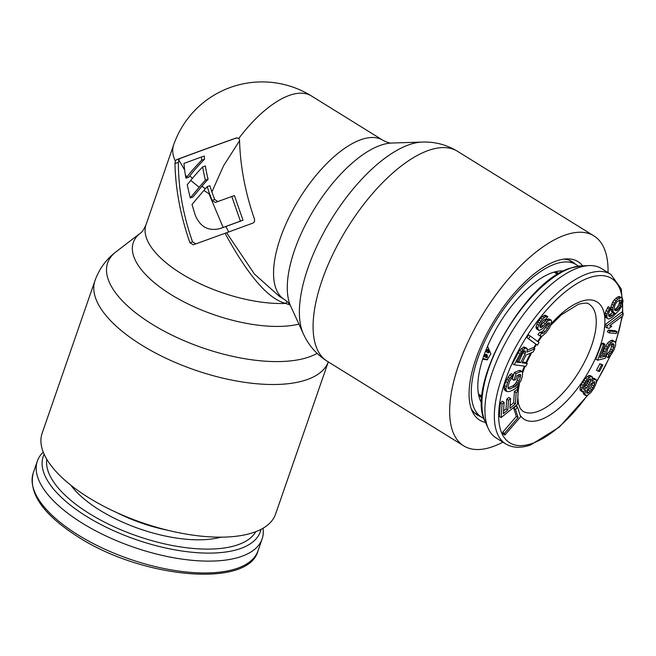 <?xml version="1.0" encoding="UTF-8"?>
<svg xmlns="http://www.w3.org/2000/svg" width="656" height="656" viewBox="0 0 656 656"><rect width="100%" height="100%" fill="white"/><g stroke="black" fill="none" stroke-linecap="round" stroke-linejoin="round"><path stroke-width="0.98" d="M43.239 452.115A118.925 49.872 -160.9 0 0 37.359 461.094A118.925 49.872 -160.9 0 0 82.172 523.103A118.925 49.872 19.1 0 0 262.121 538.92A118.925 49.872 19.1 0 0 263.048 528.228M578.289 266.172A89.774 38.573 -58.2 0 0 576.148 264.598A89.774 38.573 -58.2 0 0 555.517 263.884A89.774 38.573 121.8 0 0 485.702 339.398A89.774 38.573 121.8 0 0 481.545 417.191A89.774 38.573 121.8 0 0 483.907 418.405M563.701 270.961A79.597 34.202 -58.2 0 0 561.183 270.895A79.597 34.202 -58.2 0 0 552.491 272.609A79.597 34.202 121.8 0 0 495.649 329.87A79.597 34.202 121.8 0 0 480.528 400.98A79.597 34.202 121.8 0 0 481.709 403.202M591.974 376.61L590.203 375.519L588.752 375.601L585.373 378.151L581.282 384.277L579.986 388.729L580.265 390.394L582.553 391.96L585.988 390.156L584.931 393.411L585.218 395.076L587.186 395.47L590.572 392.911L593.959 388.262L596.189 383.252L596.263 379.808L594.287 379.414L591.835 381.407L592.491 377.085L590.523 376.7L587.136 379.25L583.045 385.375L581.749 389.82L582.553 391.96M595.738 379.332L593.975 378.233L592.581 378.315M583.315 391.812L583.446 393.985L585.734 395.552M602.848 364.966L599.846 363.711L596.542 370.189L598.305 371.288L599.543 371.452L602.848 364.966L601.609 364.81L598.305 371.288M604.963 344.269L603.2 343.17L601.724 343.547L595.763 359.127L597.526 360.218L605.201 358.266L607.702 348.951L609.818 345.515L612.114 343.687L613.417 343.777L613.95 344.466L613.614 347.442L611.564 352.1L608.916 354.847L607.858 357.594L611.097 354.699L614.032 349.82L615.672 344.859L615.664 342.793L613.877 341.177L612.696 341.473L609.162 344.441L607.399 346.958L605.176 352.075L604.602 356.356L599.879 357.553L604.963 344.269L603.487 344.646L597.526 360.218M615.008 341.719L612.114 340.079L609.104 341.669L607.399 343.342L604.463 348.229L602.831 353.19L602.839 355.257L600.535 355.839M612.204 343.67L610.793 349.099L608.678 352.534L607.144 353.748L606.095 356.495L607.858 357.594M617.116 331.87L615.344 330.772L608.301 330.083L607.349 331.747L609.112 332.838L616.164 333.527L617.116 331.87L610.064 331.182L609.112 332.838M623.2 313.363L621.437 312.272L605.324 324.515L605.07 326.844L608.989 328.435L611.736 326.352L609.58 325.852L622.954 315.692L623.2 313.363L607.087 325.614L606.841 327.934M622.306 298.119L619.313 296.496L617.813 296.938L614.303 299.784L612.671 302.154L610.941 306.762L610.998 310.263L611.54 311.485L614.926 313.084L611.072 316.282L609.153 316.438L608.448 313.953L610.187 309.345L609.982 307.771L606.915 314.085L606.931 317.266L607.481 318.496L608.711 319.029L611.999 317.471L619.198 310.173L622.085 305.466L623.052 300.924L622.306 298.119L621.076 297.586L617.788 299.144L616.074 300.883L614.442 303.252L612.704 307.853L613.311 312.584M609.982 307.771L608.219 306.672L605.152 312.986L605.168 316.176L605.709 317.397L607.481 318.496M612.852 312.297L608.637 315.429M517.559 407.187L515.788 406.097L513.787 408.417L516.346 416.412L502.644 432.32L503.152 433.919L504.915 435.01L520.626 416.773L517.559 407.187L515.55 409.516L518.109 417.503L504.407 433.411L504.915 435.01M518.248 390.96L516.182 392.632L515.403 403.899L509.892 408.352L510.573 398.577L508.507 400.25L507.826 410.016L503.349 413.633L504.136 402.358L502.07 404.022L501.127 417.552L517.305 404.49L518.248 390.96L516.485 389.869L514.419 391.534L513.632 402.809L510.073 405.679M504.136 402.358L502.365 401.259L500.298 402.932L499.355 416.453L501.127 417.552M510.573 398.577L508.802 397.487L506.735 399.151L506.055 408.918L503.529 410.959M521.914 371.542L520.142 370.443L519.019 370.525L514.296 372.518L512.221 379.193L513.984 380.291L515.878 379.496L517.125 375.486L519.642 374.428L520.454 374.478L520.667 375.552L519.183 381.21L516.051 386.015L509.917 388.975L508.129 388.565L508.154 385.843L509.392 381.833L511.311 378.315L512.393 377.471L513.222 374.797L509.696 378.217L507.506 382.628L505.883 388.729L506.67 391.501L509.089 391.648L513.82 389.656L517.067 387.13L521.077 380.414L522.315 376.405L522.619 372.788L521.914 371.542L520.79 371.624L516.059 373.608L513.984 380.291M513.222 374.797L511.459 373.707L509.745 374.814L505.735 381.53L504.497 385.539L504.193 389.156L504.899 390.402L506.67 391.501M518.855 374.756L517.42 380.111L515.501 383.629L512.885 385.892L507.99 387.893M527.285 363.531L522.086 362.858L526.104 354.986L533.189 351.96L534.837 348.721L527.022 352.141L527.194 348.713L525.694 348.024L521.331 351.403L514.238 364.793L525.866 366.31L527.285 363.531L525.513 362.44L522.504 362.046M526.686 348.147L523.931 346.926L519.568 350.304L512.475 363.695L514.238 364.793M534.837 348.721L533.074 347.623L527.449 350.091M530.261 336.052L528.498 334.954L526.793 337.619L537.338 345.187L539.043 342.522L530.261 336.052L528.556 338.717L537.338 345.187M551.106 320.095L548.252 320.636L542.061 326.959L540.872 327.697L540.2 327.401L539.929 325.827L541.479 322.703L543.389 320.284L545.882 319.037L547.793 316.618L545.694 316.586L542.364 319.275L539.617 323.137L537.781 327.77L537.936 329.115L539.199 330.591L542.455 328.771L547.137 323.597L549.318 322.752L549.671 323.457L548.67 326.639L544.972 331.715L543.586 333.092L541.61 333.297L539.699 335.716L542.036 336.216L545.685 333.125L549.695 327.647L551.696 321.268L551.106 320.095L549.343 319.005L546.489 319.546L539.937 326.089M547.744 323.219L546.907 325.548L543.209 330.616L541.823 332.002L539.839 332.207L537.936 334.626L540.487 336.249M547.793 316.618L545.349 315.224L543.931 315.495L540.593 318.185L537.854 322.047L536.018 326.68L536.173 328.016L536.641 328.959L539.199 330.591M592.917 382.104L591.031 386.81L586.792 391.681M588.981 379.521L587.382 383.498L583.602 387.803M619.379 300.087L619.608 301.883L618.821 304.819L616.886 307.853L614.483 309.648M523.775 350.985L518.839 361.563L517.305 361.366M487.531 346.286L490.893 353.822L487.154 359.849L482.66 359.226M485.899 350.23L487.236 351.058L487.088 349.656L488.031 350.238L488.253 352.338A71.742 30.824 -58.2 0 0 488.056 352.871L485.489 351.28M484.087 355.019L485.538 355.921L485.342 354.535L486.285 355.126L486.588 357.192A71.742 30.824 -58.2 0 0 486.424 357.717L483.726 356.044M581.536 265.877L570.671 268.033C524.661 280.719 465.235 386.277 485.087 421.439A95.259 40.934 121.8 0 1 503.3 336.339A95.259 40.934 121.8 0 1 571.269 267.927A95.259 40.934 -58.2 0 1 581.536 265.877L589.244 265.59A99.745 42.861 -58.2 0 0 578.494 267.738A99.745 42.861 121.8 0 0 507.334 339.365A99.745 42.861 121.8 0 0 488.261 428.475A99.745 42.861 121.8 0 0 496.305 438.077L505.727 443.915C512.459 447.966 520.733 448.319 530.565 444.981L559.338 427.105L587.989 394.986M589.244 265.59A99.745 42.861 -58.2 0 1 601.429 268.534L610.851 274.372A99.745 42.861 -58.2 0 0 587.915 273.577A99.745 42.861 121.8 0 0 510.343 357.487A99.745 42.861 121.8 0 0 505.727 443.915M487.58 359.677L482.898 358.504M487.137 350.165L486.17 349.558M488.056 352.871L488.933 352.575A70.208 30.168 -58.2 0 1 489.122 352.042L488.909 349.943L487.966 349.353L487.088 349.656M485.407 355.003L484.333 354.338M486.424 357.717L487.293 357.422A70.208 30.168 -58.2 0 1 487.457 356.897L487.154 354.822L486.211 354.24L485.342 354.535M488.253 352.338L489.122 352.042M488.031 350.238L488.909 349.943M486.588 357.192L487.457 356.897M486.285 355.126L487.154 354.822M585.152 390.927L585.578 391.189M580.265 390.394L582.036 391.484M579.986 388.729L581.749 389.82M580.339 386.942L582.11 388.032M581.282 384.277L583.045 385.375M582.569 381.931L584.332 383.03M583.742 380.185L585.505 381.284M585.373 378.151L587.136 379.25M587.358 376.437L589.121 377.536M588.752 375.601L590.523 376.7M592.589 378.364L594.287 379.414M583.446 393.985L585.218 395.076M583.168 392.321L584.931 393.411M590.285 391.247L588.768 392.682L587.202 393.362L586.677 392.895L587.678 388.885L591.187 383.637L594.279 381.521L594.795 381.989L594.615 383.932L592.803 387.909L590.285 391.247L588.522 390.156M587.719 380.48L589.408 379.201L590.859 379.111L590.146 382.686L586.636 387.934L583.84 389.615L583.561 387.95L584.209 385.728L587.719 380.48M616.615 302.104L619.822 299.923L621.093 300.776L621.38 302.982L619.641 307.59L617.624 309.985L615.787 310.78L614.516 309.935L614.237 307.73L615.025 304.794L616.615 302.104M520.602 362.661L516.895 362.178L522.332 352.026L523.299 351.165L525.021 350.894L525.554 352.444L525.087 353.863L520.602 362.661L518.839 361.563M589.867 388.565L591.63 389.656M591.031 386.81L592.803 387.909M592.032 384.908L593.795 385.999M592.852 382.842L594.615 383.932M594.131 381.579L594.795 381.989M587.005 391.591L588.768 392.682M583.545 388.336L584.947 389.213M584.873 386.843L586.636 387.934M586.218 385.252L587.981 386.343M587.382 383.498L589.154 384.596M588.383 381.587L590.146 382.686M589.113 379.422L590.794 380.464M590.408 378.832L590.859 379.111M599.846 363.711L601.609 364.81M601.724 343.547L603.487 344.646M602.839 355.257L604.602 356.356M602.831 353.19L604.594 354.289M603.413 350.976L605.176 352.075M604.463 348.229L606.226 349.32M605.636 345.86L607.399 346.958M607.399 343.342L609.162 344.441M609.104 341.669L610.875 342.768M610.933 340.382L612.696 341.473M612.114 340.079L613.877 341.177M607.144 353.748L608.916 354.847M608.678 352.534L610.449 353.625M609.793 351.009L611.564 352.1M610.793 349.099L612.556 350.197M611.843 346.352L613.614 347.442M612.253 344.597L614.016 345.687M612.532 343.588L613.95 344.466M608.301 330.083L610.064 331.182M605.324 324.515L607.087 325.614M610.187 325.392L611.736 326.352M611.761 304.138L613.532 305.237M612.671 302.154L614.442 303.252M614.303 299.784L616.074 300.883M616.025 298.045L617.788 299.144M617.813 296.938L619.584 298.029M619.313 296.496L621.076 297.586M605.168 316.176L606.931 317.266M605.004 314.913L606.775 316.003M605.152 312.986L606.915 314.085M605.972 310.37L607.743 311.461M607.226 308.033L608.989 309.124M608.776 315.962L609.957 316.692M609.301 315.183L611.072 316.282M610.375 314.454L612.138 315.552M612.474 312.682L614.237 313.781M610.998 310.263L612.761 311.354M610.793 308.681L612.565 309.78M610.941 306.762L612.704 307.853M614.606 310.05L615.787 310.78M614.787 309.624L616.558 310.714M615.861 308.894L617.624 309.985M616.886 307.853L618.657 308.943M617.878 306.491L619.641 307.59M618.821 304.819L620.592 305.909M619.387 303.179L621.158 304.269M619.608 301.883L621.38 302.982M619.764 299.948L621.093 300.776M502.644 432.32L504.407 433.411M516.346 416.412L518.109 417.503M513.787 408.417L515.55 409.516M513.632 402.809L515.403 403.899M514.419 391.534L516.182 392.632M500.298 402.932L502.07 404.022M506.055 408.918L507.826 410.016M506.735 399.151L508.507 400.25M514.296 372.518L516.059 373.608M519.019 370.525L520.79 371.624M504.193 389.156L505.965 390.246M504.12 387.639L505.883 388.729M504.497 385.539L506.26 386.638M505.735 381.53L507.506 382.628M506.744 379.168L508.515 380.267M507.924 377.126L509.696 378.217M509.745 374.814L511.508 375.904M508.154 387.876L509.917 388.975M512.885 385.892L514.648 386.983M514.279 384.916L516.051 386.015M515.501 383.629L517.272 384.728M516.551 382.03L518.314 383.12M517.42 380.111L519.183 381.21M518.658 376.101L520.429 377.2M519.175 374.625L520.667 375.552M518.142 352.592L519.905 353.682M519.568 350.304L521.331 351.403M521.258 348.549L523.021 349.648M522.955 347.295L524.718 348.385M523.931 346.926L525.694 348.024M523.324 352.772L525.087 353.863M523.783 351.354L525.554 352.444M524.521 350.829L525.53 351.452M526.793 337.619L528.556 338.717M540.118 327.229L540.872 327.697M540.298 325.86L542.061 326.959M541.364 324.892L543.135 325.983M543.275 322.473L545.038 323.564M544.98 320.686L546.743 321.784M546.489 319.546L548.252 320.636M548.227 318.873L549.999 319.964M537.936 334.626L539.699 335.716M539.839 332.207L541.61 333.297M540.511 332.502L542.274 333.601M541.823 332.002L543.586 333.092M543.209 330.616L544.972 331.715M545.751 327.393L547.514 328.492M546.907 325.548L548.67 326.639M547.621 323.867L549.392 324.966M548.646 322.818L549.671 323.457M536.641 328.959L538.412 330.05M536.173 328.016L537.936 329.115M536.018 326.68L537.781 327.77M536.813 324.13L538.584 325.22M537.854 322.047L539.617 323.137M539.002 320.202L540.774 321.292M540.593 318.185L542.364 319.275M542.299 316.405L544.07 317.496M543.931 315.495L545.694 316.586M545.349 315.224L547.12 316.315M175.332 161.105A93.603 39.253 -160.9 0 1 173.651 144.886L145.993 224.77A93.603 39.253 19.1 0 0 187.55 277.291A93.603 39.253 19.1 0 0 285.672 303.408C268.394 299.12 248.189 275.75 225.049 233.29L193.266 244.803L189.928 242.753C180.556 215.922 175.562 189.518 174.955 163.549L175.332 161.105L176.259 159.81A83.009 0.787 160.4 0 1 236.226 137.981L238.858 138.326L239.538 140.04C240.203 166.009 245.196 192.413 254.52 219.235L254.544 221.548L253.224 222.974L226.591 232.732L254.454 274.077L279.53 296.455L284.253 299.382C287.836 301.965 289.977 304.212 290.674 306.106L303.375 333.879A117.367 50.43 -58.2 0 1 325.655 229.042A117.367 50.43 -58.2 0 1 409.459 144.599A117.367 50.43 -58.2 0 1 422.308 142.065C434.764 141.622 446.457 144.673 457.38 151.233A123.533 53.087 -58.2 0 0 428.95 150.265A123.533 53.087 -58.2 0 0 332.904 254.192A123.533 53.087 -58.2 0 0 327.188 361.21C316.463 354.347 308.525 345.236 303.375 333.879M184.639 169.937L178.793 159.916L179.678 158.645A77.785 0.738 160.4 0 1 236.816 137.826M222.072 227.87L219.957 228.591C208.214 231.42 199.932 226.804 195.103 214.742L192.003 204.434L203.893 190.437A93.398 23.444 -39.1 0 1 207.239 186.624A93.603 56.195 70 0 0 209.248 192.757L212.044 200.408L214.66 199.514L211.888 191.921L223.548 165.788L239.555 140.753M222.368 227.771L219.957 228.591L223.138 227.443L208.92 193.692A93.603 39.253 -160.9 0 1 203.893 190.437M185.935 178.153L186.993 176.8A93.603 39.253 -160.9 0 1 185.418 175.201L185.935 178.153L188.748 177.186L189.797 175.841A83.484 20.959 140.9 0 1 204.549 159.195A89.003 53.431 70 0 1 204.278 156.038L201.417 157.022A93.603 56.195 70 0 0 201.728 160.154A88.38 22.189 140.9 0 0 186.993 176.8M190.789 180.359L187.214 184.803L190.256 197.94L199.244 187.173A93.603 39.253 -160.9 0 1 190.789 180.359A90.29 22.665 -39.1 0 1 202.655 166.927A93.603 56.195 70 0 0 205.426 180.162A92.775 23.288 140.9 0 0 199.244 187.173M215.34 202.474L231.798 196.488L240.391 221.121L223.138 227.443M215.381 202.458L212.044 200.408M185.418 175.201A90.118 54.104 -110 0 1 183.975 163.418A85.936 0.82 -19.6 0 1 201.417 157.022M207.239 186.624L209.863 185.73A89.003 53.431 70 0 0 211.888 191.921M222.663 227.665L225.869 226.509L228.731 232.019M205.361 188.739L201.892 186.263L192.938 197.021L190.256 197.94M174.955 163.549L178.375 162.385L178.793 159.916M178.375 162.385C178.35 188.272 183.073 214.766 192.544 241.859L195.882 243.909M217.997 201.564L214.66 199.514M231.798 196.488L234.43 195.586L243.015 220.219L225.869 226.509M240.391 221.121L243.015 220.219M202.655 166.927L205.394 165.993A89.003 53.431 70 0 0 208.075 179.252A88.134 22.124 140.9 0 0 201.892 186.263M205.426 180.162L208.075 179.252M201.728 160.154L204.549 159.195M225.049 233.29L226.591 232.732M290.083 305.024L285.672 303.408A4.6 3.313 109.2 0 1 287.336 301.735M502.906 442.169A123.533 53.087 -58.2 0 1 492.148 446.859A123.533 53.087 121.8 0 1 463.751 445.883A123.533 53.087 121.8 0 1 469.475 338.84A123.533 53.087 121.8 0 1 565.546 234.922A123.533 53.087 -58.2 0 1 593.942 235.906A123.533 53.087 -58.2 0 1 608.022 272.617M582.651 265.836A93.259 40.073 121.8 0 0 566.735 258.882A93.259 40.073 121.8 0 0 556.55 260.891A93.259 40.073 121.8 0 0 489.95 327.984A93.259 40.073 121.8 0 0 472.238 411.296A93.259 40.073 121.8 0 0 485.547 422.456M575.066 263.917A90.151 38.737 121.8 0 0 572.229 261.711A90.151 38.737 121.8 0 0 563.955 259.112M480.454 416.511A90.151 38.737 -58.2 0 1 477.215 414.961A90.151 38.737 -58.2 0 1 471.205 408.704M94.989 280.604L42.132 433.255A123.533 51.799 19.1 0 0 113.931 511.286A123.533 51.799 19.1 0 0 253.659 532.459A123.533 51.799 -160.9 0 0 275.586 514.099L328.295 361.899A123.533 51.799 -160.9 0 1 306.549 379.799A123.533 51.799 -160.9 0 1 166.813 358.643A123.533 51.799 -160.9 0 1 94.989 280.604C99.245 268.853 106.239 259.268 115.964 251.863A117.367 49.216 -160.9 0 0 162.335 330.157A117.367 49.216 -160.9 0 0 308.648 357.118A117.367 49.216 -160.9 0 0 317.102 353.371M78.072 534.952A118.925 49.872 19.1 0 0 258.021 550.769C248.583 588.399 142.393 578.436 78.195 536.961C43.222 514.632 28.241 493.296 33.259 472.943A118.925 49.872 -160.9 0 0 78.072 534.952M116.776 512.598A88.232 36.998 19.1 0 0 167.862 530.286M220.883 537.157A92.84 38.934 19.1 0 1 99.728 510.138A92.84 38.934 -160.9 0 1 70.856 485.21M255.799 531.68A110.913 46.51 19.1 0 1 89.462 513.648A110.913 46.51 -160.9 0 1 46.806 459.315M44.149 454.264A114.89 48.175 -160.9 0 0 86.526 516.379A114.89 48.175 19.1 0 0 196.48 552.639A114.89 48.175 19.1 0 0 261.006 529.359M481.971 396.978A72.504 31.16 -58.2 0 1 480.274 396.085L478.585 394.764M481.906 397.823A73.128 31.422 -58.2 0 1 478.659 395.125M555.107 271.822A73.128 31.422 -58.2 0 1 558.969 273.527M554.746 271.92L556.682 272.839A72.504 31.16 -58.2 0 1 558.24 273.962M587.325 395.388A96.678 41.541 -58.2 0 1 531.926 443.538A96.678 41.541 121.8 0 1 505.719 379.373A96.678 41.541 121.8 0 1 589.359 277.668A96.678 41.541 -58.2 0 1 622.159 298.029M622.601 303.826A96.678 41.541 -58.2 0 1 622.273 312.789M621.839 316.536A96.678 41.541 -58.2 0 1 615.394 342.35M610.137 355.65A96.678 41.541 -58.2 0 1 596.525 381.562M520.151 415.289A69.052 29.676 121.8 0 0 540.134 419.84A69.052 29.676 -58.2 0 0 599.879 347.196A69.052 29.676 -58.2 0 0 581.159 301.366A69.052 29.676 121.8 0 0 551.343 323.613M541.241 336.233A69.052 29.676 121.8 0 0 537.641 341.489M535.862 344.269A69.052 29.676 121.8 0 0 533.615 347.959M530.761 352.994A69.052 29.676 121.8 0 0 525.94 362.702M524.439 366.122A69.052 29.676 121.8 0 0 522.143 371.952M518.027 385.908A69.052 29.676 121.8 0 0 517.199 390.304M516.666 405.006A69.052 29.676 121.8 0 0 516.936 406.802M550.851 325.187L561.413 314.765L578.428 304.253C584.816 302.777 588.366 302.769 589.088 304.212A62.919 27.035 -58.2 0 1 586.169 358.734A62.919 27.035 -58.2 0 1 537.239 411.656A62.919 27.035 121.8 0 1 522.783 411.156L520.233 408.475L518.486 403.883L517.797 397.429M176.259 159.81L179.678 158.645M284.253 299.382A93.603 40.221 121.8 0 1 288.583 218.268A93.603 40.221 121.8 0 1 361.382 139.523A93.603 40.221 -58.2 0 1 382.899 140.269L311.436 95.956A93.603 40.221 121.8 0 0 289.911 95.21A93.603 40.221 -58.2 0 0 238.858 138.326M208.92 193.692A93.603 40.221 -58.2 0 1 209.248 192.757M192.397 178.391A89.003 37.326 -160.9 0 1 189.797 175.841M145.993 224.77C144.008 229.305 142.147 232.093 140.392 233.142A99.778 41.836 19.1 0 0 176.234 297.693A99.778 41.836 19.1 0 0 298.923 324.138M290.674 306.106A99.778 42.878 121.8 0 1 309.624 216.964A99.778 42.878 121.8 0 1 380.882 145.181A99.778 42.878 -58.2 0 1 391.78 143.033C390.082 143.336 387.122 142.418 382.899 140.269M189.928 242.753L192.544 241.859M37.359 461.094L33.259 472.943M262.121 538.92L258.021 550.769M481.545 417.191L474.386 412.755M576.148 264.598L568.99 260.161M596.353 382.407L610.761 355.035M615.631 342.744L622.446 316.077M622.815 313.125L621.347 289.083L610.851 274.372M518.183 390.919L519.396 383.94M522.611 372.78L525.128 366.212M526.489 363.039L531.663 352.608M534.123 348.279L536.37 344.58M538.125 341.842L542.004 336.216M554.058 272.109L557.633 274.331M478.454 394.059L482.029 396.273M485.087 421.439L488.261 428.475M311.436 95.956A93.603 93.603 0 0 0 173.651 144.886M391.78 143.033L422.308 142.065M593.942 235.906L457.38 151.233M463.751 445.883L327.188 361.21M140.392 233.142L115.964 251.863"/></g></svg>
